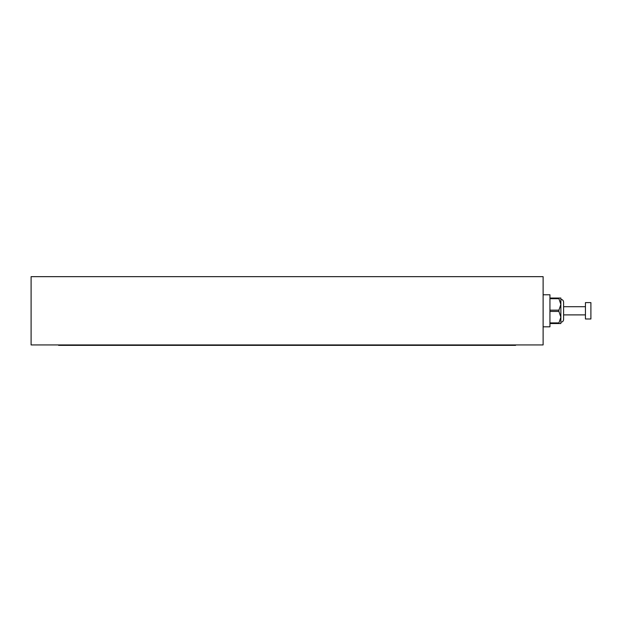 <?xml version="1.0" encoding="UTF-8"?>
<svg xmlns="http://www.w3.org/2000/svg" width="622" height="622" viewBox="0 0 622 622"><rect width="100%" height="100%" fill="white"/><g stroke="black" fill="none" stroke-linecap="round" stroke-linejoin="round"><path stroke-width="0.93" d="M549.941 298.692L558.929 298.692L560.865 304.422L558.929 310.16L549.941 310.16M549.941 311.428L558.929 311.428L560.865 317.166L558.929 322.904L549.941 322.904M549.941 323.533L560.865 323.533L560.865 298.055L549.941 298.055M558.929 323.533L558.929 322.904M558.929 311.428L558.929 310.16M558.929 298.692L558.929 298.055M515.615 344.93L515.615 345.342L58.6 345.342L58.6 344.93M543.115 344.93L543.115 276.658L31.1 276.658L31.1 344.93L543.115 344.93M590.9 302.603L590.9 318.985L585.442 318.985L585.442 302.603L590.9 302.603M585.442 306.7L563.594 306.7M543.115 294.774L549.941 294.774L549.941 326.814L543.115 326.814M563.594 306.094L563.594 315.494M560.865 299.361C562.521 299.524 563.431 300.434 563.594 302.09L563.594 319.498C563.431 321.154 562.521 322.072 560.865 322.227M585.442 314.887L563.594 314.887"/></g></svg>
